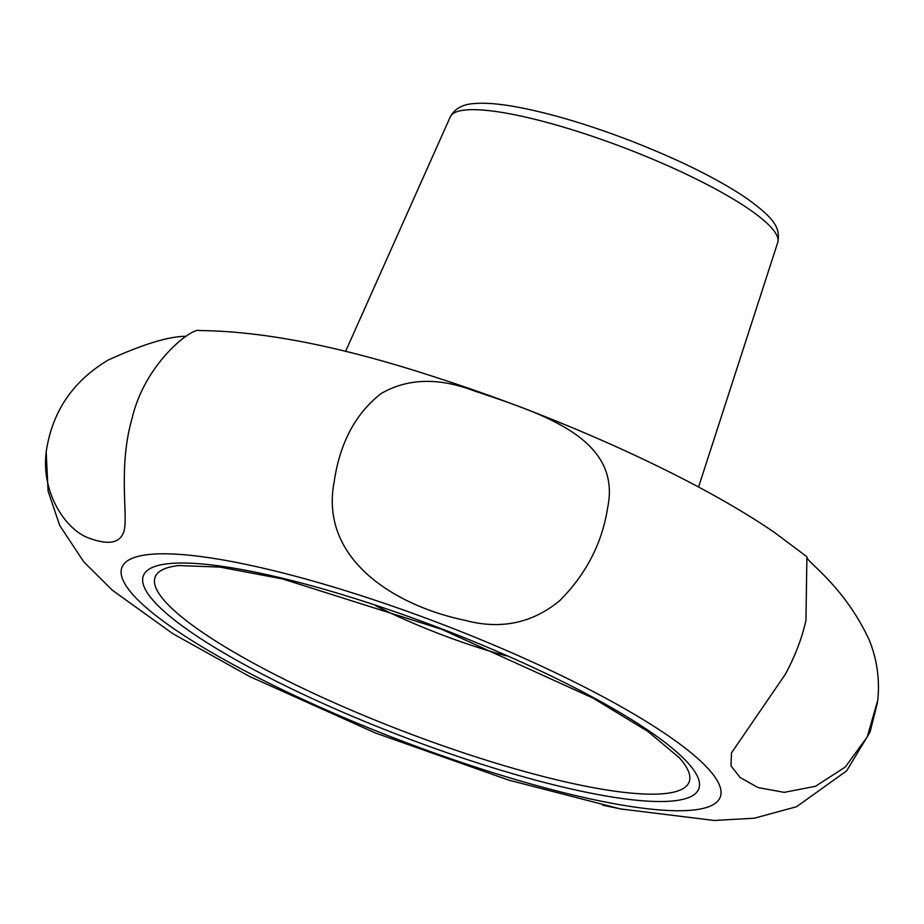 <?xml version="1.0" encoding="UTF-8"?>
<svg xmlns="http://www.w3.org/2000/svg" width="924" height="924" viewBox="0 0 924 924"><rect width="100%" height="100%" fill="white"/><g stroke="black" fill="none" stroke-linecap="round" stroke-linejoin="round"><path stroke-width="1.39" d="M869.218 639.974C843.173 584.014 805.012 561.134 806.906 556.745L805.959 620.362C801.87 638.53 794.94 656.571 785.181 674.508L731.485 752.91L731.023 765.892L740.124 777.511L758.05 787.595L784.199 792.353L815.488 786.301L845.287 767.047L867.255 736.867L877.8 700.092C879.844 679.221 876.991 659.182 869.218 639.974M622.764 809.401L602.587 805.151M186.117 336.301C168.873 336.29 142.839 344.236 108.039 360.129C72.88 381.196 52.31 411.526 46.316 451.108C40.598 493.208 66.239 530.157 88.831 538.057C107.554 545.044 119.034 543.381 123.296 533.079C129.325 520.801 117.267 469.704 132.051 418.468C145.195 362.266 192.735 326.981 199.526 330.561C263.687 331.127 342.319 346.673 435.423 377.211C561.168 417.579 695.091 477.87 774.647 532.605L806.906 556.745M474.543 391.037C438.946 377.396 407.865 378.205 381.3 393.439C355.694 413.294 340.009 442.584 334.245 481.335C318.849 559.909 396.269 606.075 464.668 620.247C500.542 629.914 532.27 623.342 559.863 600.519C586.278 573.943 602.205 542.989 607.657 507.646C622.095 438.299 542.446 413.79 474.543 391.037M375.479 605.647A146.87 28.274 -159 0 0 506.26 655.855M667.798 735.481A320.455 61.7 -159 0 0 149.931 554.4A320.455 61.7 -159 0 0 445.53 756.952A320.455 61.7 -159 0 0 667.798 735.481M345.53 351.524L450.311 116.805A175.375 33.761 21 0 1 571.61 129.579A175.375 33.761 21 0 1 748.914 209.09A175.375 33.761 21 0 1 777.742 242.492L698.556 487.04M192.088 632.894A297.447 57.265 21 0 1 398.406 612.97A297.447 57.265 21 0 1 672.776 800.969A297.447 57.265 21 0 1 192.088 632.894M201.975 632.039A285.99 55.059 21 0 1 178.644 565.557L219.843 567.093L282.698 578.967L441.453 629.221L593.058 698.105L647.712 731.334L679.359 757.761A285.99 55.059 21 0 1 536.936 774.855A285.99 55.059 21 0 1 201.975 632.039M877.534 702.275L870.05 732.074L846.661 770.847L796.546 806.733L754.354 818.202L714.24 820.477L620.247 808.893L508.778 780.133L375.41 732.986L249.526 676.46L172.938 633.749L112.451 590.297L83.818 561.884L59.702 525.456L48.094 491.037L46.2 452.24M450.311 116.805C454.781 108.501 462.993 104.066 474.924 103.523C485.597 102.714 499.133 103.788 515.523 106.745C548.567 112.809 586.313 123.92 628.794 140.078C677.731 159.043 716.92 178.378 746.338 198.106C775.144 218.873 780.445 228.113 777.742 242.492"/></g></svg>
